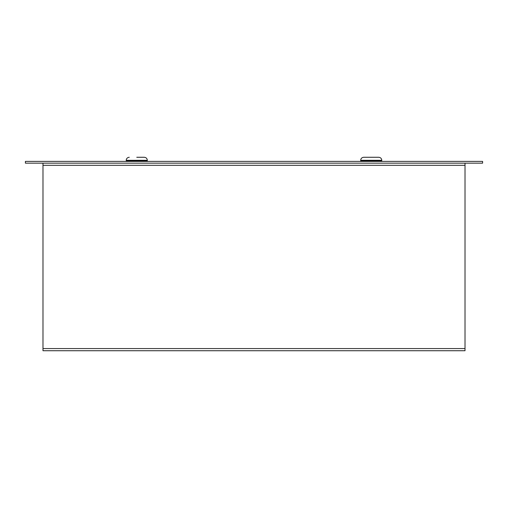 <?xml version="1.0" encoding="UTF-8"?>
<svg xmlns="http://www.w3.org/2000/svg" width="508" height="508" viewBox="0 0 508 508"><rect width="100%" height="100%" fill="white"/><g stroke="black" fill="none" stroke-linecap="round" stroke-linejoin="round"><path stroke-width="0.76" d="M465.017 348.571L465.017 350.73L42.983 350.73L42.983 348.571L465.017 348.571L465.017 163.157L482.6 163.157L482.6 161.398L25.4 161.398L25.4 163.157L42.983 163.157L42.983 348.571M42.983 163.157L465.017 163.157M25.4 163.157L482.6 163.157M147.32 160.674L126.219 160.674L126.219 160.318L147.32 160.318L147.32 160.674M136.766 157.27L144.272 157.27L136.766 157.27M381.781 160.674L360.68 160.674L360.68 160.318L381.781 160.318L381.781 160.674M363.938 157.27L378.524 157.27M465.017 165.316L42.983 165.316M147.32 160.318C147.142 158.471 146.126 157.455 144.272 157.27M126.219 160.318C126.397 158.471 127.413 157.455 129.267 157.27M126.333 161.398L126.333 160.674M147.206 161.398L147.206 160.674M381.781 160.318C381.603 158.471 380.587 157.455 378.733 157.27M360.68 160.318C360.858 158.471 361.874 157.455 363.728 157.27M360.794 161.398L360.794 160.674M381.667 161.398L381.667 160.674"/></g></svg>
